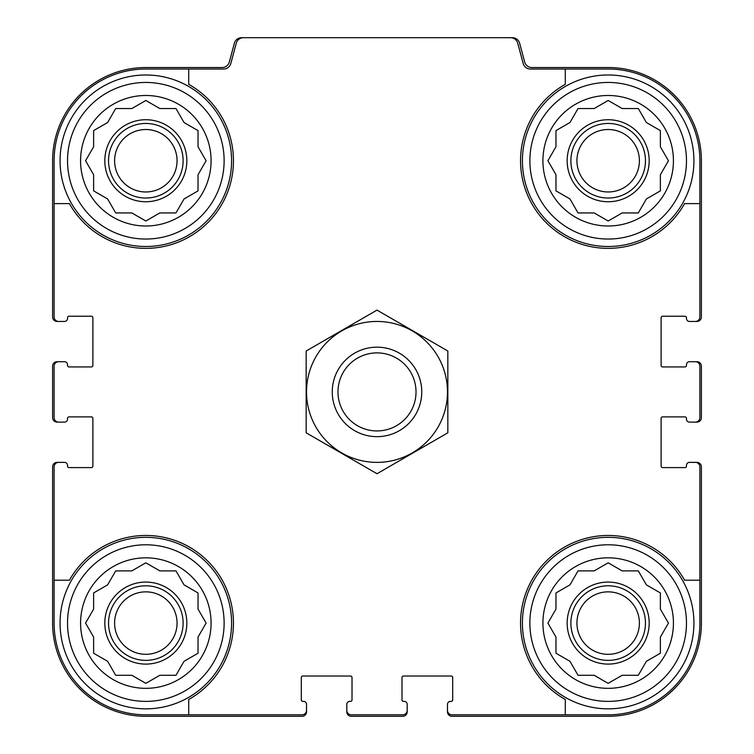 <?xml version="1.0" encoding="UTF-8"?>
<svg xmlns="http://www.w3.org/2000/svg" width="754" height="754" viewBox="0 0 754 754"><rect width="100%" height="100%" fill="white"/><g stroke="black" fill="none" stroke-linecap="round" stroke-linejoin="round"><path stroke-width="1.13" d="M188.707 69.019L188.707 84.325A87.624 87.624 0 0 1 207.784 222.703A87.624 87.624 0 0 1 69.415 203.618L54.109 203.618L54.109 316.972A4.477 4.477 0 0 0 58.576 321.44L64.542 321.44A2.978 2.978 0 0 0 67.53 318.461L67.53 317.717A1.489 1.489 0 0 1 69.019 316.228L91.394 316.228A1.489 1.489 0 0 1 92.883 317.717L92.883 365.445A1.489 1.489 0 0 1 91.394 366.934L69.019 366.934A1.489 1.489 0 0 1 67.53 365.445L67.53 364.7A2.978 2.978 0 0 0 64.542 361.713L58.576 361.713A4.477 4.477 0 0 0 54.109 366.19L54.109 417.641A4.477 4.477 0 0 0 58.576 422.117L64.542 422.117A2.978 2.978 0 0 0 67.53 419.13L67.53 418.385A1.489 1.489 0 0 1 69.019 416.896L91.394 416.896A1.489 1.489 0 0 1 92.883 418.385L92.883 466.113A1.489 1.489 0 0 1 91.394 467.603L69.019 467.603A1.489 1.489 0 0 1 67.53 466.113L67.53 465.369A2.978 2.978 0 0 0 64.542 462.381L58.576 462.381A4.477 4.477 0 0 0 54.109 466.858L54.109 580.203L69.415 580.203A87.624 87.624 0 0 1 207.784 561.127A87.624 87.624 0 0 1 188.707 699.495L188.707 714.811L302.052 714.811A4.477 4.477 0 0 0 306.529 710.334L306.529 704.368A2.978 2.978 0 0 0 303.551 701.39L302.797 701.39A1.489 1.489 0 0 1 301.308 699.891L301.308 677.526A1.489 1.489 0 0 1 302.797 676.027L350.525 676.027A1.489 1.489 0 0 1 352.014 677.526L352.014 699.891A1.489 1.489 0 0 1 350.525 701.39L349.781 701.39A2.978 2.978 0 0 0 346.802 704.368L346.802 710.334A4.477 4.477 0 0 0 351.27 714.811L402.73 714.811A4.477 4.477 0 0 0 407.198 710.334L407.198 704.368A2.978 2.978 0 0 0 404.219 701.39L403.475 701.39A1.489 1.489 0 0 1 401.986 699.891L401.986 677.526A1.489 1.489 0 0 1 403.475 676.027L451.203 676.027A1.489 1.489 0 0 1 452.692 677.526L452.692 699.891A1.489 1.489 0 0 1 451.203 701.39L450.449 701.39A2.978 2.978 0 0 0 447.471 704.368L447.471 710.334A4.477 4.477 0 0 0 451.948 714.811L565.293 714.811L565.293 699.495A87.624 87.624 0 0 1 546.216 561.127A87.624 87.624 0 0 1 684.585 580.203L699.891 580.203L699.891 466.858A4.477 4.477 0 0 0 695.424 462.381L689.458 462.381A2.978 2.978 0 0 0 686.47 465.369L686.47 466.113A1.489 1.489 0 0 1 684.981 467.603L662.606 467.603A1.489 1.489 0 0 1 661.117 466.113L661.117 418.385A1.489 1.489 0 0 1 662.606 416.896L684.981 416.896A1.489 1.489 0 0 1 686.47 418.385L686.47 419.13A2.978 2.978 0 0 0 689.458 422.117L695.424 422.117A4.477 4.477 0 0 0 699.891 417.641L699.891 366.19A4.477 4.477 0 0 0 695.424 361.713L689.458 361.713A2.978 2.978 0 0 0 686.47 364.7L686.47 365.445A1.489 1.489 0 0 1 684.981 366.934L662.606 366.934A1.489 1.489 0 0 1 661.117 365.445L661.117 317.717A1.489 1.489 0 0 1 662.606 316.228L684.981 316.228A1.489 1.489 0 0 1 686.47 317.717L686.47 318.461A2.978 2.978 0 0 0 689.458 321.44L695.424 321.44A4.477 4.477 0 0 0 699.891 316.972L699.891 203.618L684.585 203.618A87.624 87.624 0 0 1 546.216 222.703A87.624 87.624 0 0 1 565.293 84.325L565.293 69.019L530.373 69.019A7.455 7.455 0 0 1 523.172 63.496L517.744 43.223A7.455 7.455 0 0 0 510.533 37.7L243.467 37.7A7.455 7.455 0 0 0 236.256 43.223L230.828 63.496A7.455 7.455 0 0 1 223.627 69.019L145.833 69.019A91.724 91.724 0 0 0 54.109 160.743L54.109 203.618M565.293 69.019L608.167 69.019A91.724 91.724 0 0 1 699.891 160.743L699.891 203.618M188.707 714.811L145.833 714.811A91.724 91.724 0 0 1 54.109 623.087L54.109 580.203M699.891 580.203L699.891 623.087A91.724 91.724 0 0 1 608.167 714.811L565.293 714.811M695.424 321.44L696.913 321.44A4.477 4.477 0 0 0 701.39 316.972L701.39 160.743A93.213 93.213 0 0 0 608.167 67.53L531.862 67.53A7.455 7.455 0 0 1 524.661 61.998L519.629 43.223A7.455 7.455 0 0 0 512.428 37.7L510.533 37.7M243.467 37.7L241.572 37.7A7.455 7.455 0 0 0 234.371 43.223L229.339 61.998A7.455 7.455 0 0 1 222.138 67.53L145.833 67.53A93.213 93.213 0 0 0 52.61 160.743L52.61 316.972A4.477 4.477 0 0 0 57.087 321.44L58.576 321.44M58.576 361.713L57.087 361.713A4.477 4.477 0 0 0 52.61 366.19L52.61 417.641A4.477 4.477 0 0 0 57.087 422.117L58.576 422.117M58.576 462.381L57.087 462.381A4.477 4.477 0 0 0 52.61 466.858L52.61 623.087A93.213 93.213 0 0 0 145.833 716.3L302.052 716.3A4.477 4.477 0 0 0 306.529 711.823L306.529 710.334M346.802 710.334L346.802 711.823A4.477 4.477 0 0 0 351.27 716.3L402.73 716.3A4.477 4.477 0 0 0 407.198 711.823L407.198 710.334M447.471 710.334L447.471 711.823A4.477 4.477 0 0 0 451.948 716.3L608.167 716.3A93.213 93.213 0 0 0 701.39 623.087L701.39 466.858A4.477 4.477 0 0 0 696.913 462.381L695.424 462.381M695.424 422.117L696.913 422.117A4.477 4.477 0 0 0 701.39 417.641L701.39 366.19A4.477 4.477 0 0 0 696.913 361.713L695.424 361.713M686.47 623.087A78.303 78.303 0 0 1 569.025 690.9A78.303 78.303 0 0 1 569.025 555.274A78.303 78.303 0 0 1 686.47 623.087M673.426 623.087A65.249 65.249 0 0 1 575.547 679.59A65.249 65.249 0 0 1 575.547 566.574A65.249 65.249 0 0 1 673.426 623.087M693.925 623.087A85.758 85.758 0 0 1 565.293 697.356A85.758 85.758 0 0 1 565.293 548.818A85.758 85.758 0 0 1 693.925 623.087M622.154 675.282L638.308 675.282L646.385 661.296L660.372 653.228L660.372 637.073L668.449 623.087L660.372 609.1L660.372 592.946L646.385 584.868L638.308 570.882L622.154 570.882L608.167 562.814L594.18 570.882L578.035 570.882L569.958 584.868L555.971 592.946L555.971 609.1L547.894 623.087L555.971 637.073L555.971 653.228L569.958 661.296L578.035 675.282L594.18 675.282L608.167 683.36L622.154 675.282M649.185 623.087A41.018 41.018 0 0 1 587.668 658.61A41.018 41.018 0 0 1 587.668 587.564A41.018 41.018 0 0 1 649.185 623.087M645.462 623.087A37.285 37.285 0 0 1 589.524 655.377A37.285 37.285 0 0 1 589.524 590.797A37.285 37.285 0 0 1 645.462 623.087M639.401 623.087A31.234 31.234 0 0 1 592.559 650.136A31.234 31.234 0 0 1 592.559 596.037A31.234 31.234 0 0 1 639.401 623.087M686.47 160.743A78.303 78.303 0 0 1 569.025 228.556A78.303 78.303 0 0 1 569.025 92.93A78.303 78.303 0 0 1 686.47 160.743M673.426 160.743A65.249 65.249 0 0 1 575.547 217.256A65.249 65.249 0 0 1 575.547 104.231A65.249 65.249 0 0 1 673.426 160.743M693.925 160.743A85.758 85.758 0 0 1 565.293 235.012A85.758 85.758 0 0 1 565.293 86.474A85.758 85.758 0 0 1 693.925 160.743M622.154 212.939L638.308 212.939L646.385 198.952L660.372 190.885L660.372 174.73L668.449 160.743L660.372 146.757L660.372 130.602L646.385 122.534L638.308 108.538L622.154 108.538L608.167 100.471L594.18 108.538L578.035 108.538L569.958 122.534L555.971 130.602L555.971 146.757L547.894 160.743L555.971 174.73L555.971 190.885L569.958 198.952L578.035 212.939L594.18 212.939L608.167 221.016L622.154 212.939M649.185 160.743A41.018 41.018 0 0 1 587.668 196.266A41.018 41.018 0 0 1 587.668 125.221A41.018 41.018 0 0 1 649.185 160.743M645.462 160.743A37.285 37.285 0 0 1 589.524 193.033A37.285 37.285 0 0 1 589.524 128.453A37.285 37.285 0 0 1 645.462 160.743M639.401 160.743A31.234 31.234 0 0 1 592.559 187.793A31.234 31.234 0 0 1 592.559 133.694A31.234 31.234 0 0 1 639.401 160.743M224.127 623.087A78.303 78.303 0 0 1 106.682 690.9A78.303 78.303 0 0 1 106.682 555.274A78.303 78.303 0 0 1 224.127 623.087M211.082 623.087A65.249 65.249 0 0 1 113.204 679.59A65.249 65.249 0 0 1 113.204 566.574A65.249 65.249 0 0 1 211.082 623.087M231.582 623.087A85.758 85.758 0 0 1 102.949 697.356A85.758 85.758 0 0 1 102.949 548.818A85.758 85.758 0 0 1 231.582 623.087M224.127 160.743A78.303 78.303 0 0 1 106.682 228.556A78.303 78.303 0 0 1 106.682 92.93A78.303 78.303 0 0 1 224.127 160.743M211.082 160.743A65.249 65.249 0 0 1 113.204 217.256A65.249 65.249 0 0 1 113.204 104.231A65.249 65.249 0 0 1 211.082 160.743M231.582 160.743A85.758 85.758 0 0 1 102.949 235.012A85.758 85.758 0 0 1 102.949 86.474A85.758 85.758 0 0 1 231.582 160.743M159.82 675.282L175.965 675.282L184.042 661.296L198.029 653.228L198.029 637.073L206.106 623.087L198.029 609.1L198.029 592.946L184.042 584.868L175.965 570.882L159.82 570.882L145.833 562.814L131.846 570.882L115.692 570.882L107.615 584.868L93.628 592.946L93.628 609.1L85.551 623.087L93.628 637.073L93.628 653.228L107.615 661.296L115.692 675.282L131.846 675.282L145.833 683.36L159.82 675.282M186.841 623.087A41.018 41.018 0 0 1 125.324 658.61A41.018 41.018 0 0 1 125.324 587.564A41.018 41.018 0 0 1 186.841 623.087M183.118 623.087A37.285 37.285 0 0 1 127.19 655.377A37.285 37.285 0 0 1 127.19 590.797A37.285 37.285 0 0 1 183.118 623.087M177.058 623.087A31.234 31.234 0 0 1 130.216 650.136A31.234 31.234 0 0 1 130.216 596.037A31.234 31.234 0 0 1 177.058 623.087M159.82 212.939L175.965 212.939L184.042 198.952L198.029 190.885L198.029 174.73L206.106 160.743L198.029 146.757L198.029 130.602L184.042 122.534L175.965 108.538L159.82 108.538L145.833 100.471L131.846 108.538L115.692 108.538L107.615 122.534L93.628 130.602L93.628 146.757L85.551 160.743L93.628 174.73L93.628 190.885L107.615 198.952L115.692 212.939L131.846 212.939L145.833 221.016L159.82 212.939M186.841 160.743A41.018 41.018 0 0 1 125.324 196.266A41.018 41.018 0 0 1 125.324 125.221A41.018 41.018 0 0 1 186.841 160.743M183.118 160.743A37.285 37.285 0 0 1 127.19 193.033A37.285 37.285 0 0 1 127.19 128.453A37.285 37.285 0 0 1 183.118 160.743M177.058 160.743A31.234 31.234 0 0 1 130.216 187.793A31.234 31.234 0 0 1 130.216 133.694A31.234 31.234 0 0 1 177.058 160.743M337.981 391.91A39.02 39.02 0 0 1 396.51 358.122A39.02 39.02 0 0 1 396.51 425.708A39.02 39.02 0 0 1 337.981 391.91M332.26 391.91A44.74 44.74 0 0 1 399.375 353.164A44.74 44.74 0 0 1 399.375 430.666A44.74 44.74 0 0 1 332.26 391.91M377 462.381A70.471 70.471 0 0 1 315.973 356.68A70.471 70.471 0 0 1 438.027 356.68A70.471 70.471 0 0 1 377 462.381M306.162 351.015L306.162 432.815L377 473.719L447.838 432.815L447.838 351.015L377 310.111L306.162 351.015"/></g></svg>
